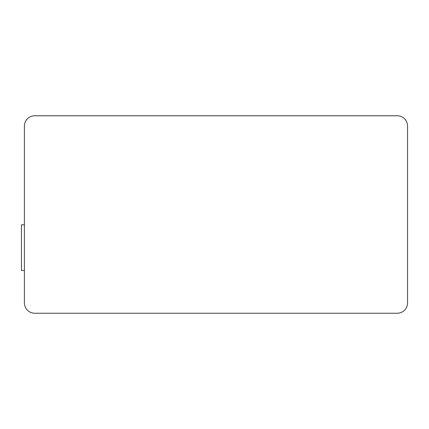 <?xml version="1.0" encoding="UTF-8"?>
<svg xmlns="http://www.w3.org/2000/svg" width="429" height="429" viewBox="0 0 429 429"><rect width="100%" height="100%" fill="white"/><g stroke="black" fill="none" stroke-linecap="round" stroke-linejoin="round"><path stroke-width="0.64" d="M24.399 270.501L21.45 270.501L21.45 224.817L24.399 224.817M397.233 115.766L34.711 115.766A10.317 10.317 0 0 0 24.399 126.078L24.399 302.922A10.317 10.317 0 0 0 34.711 313.234L397.233 313.234A10.317 10.317 0 0 0 407.55 302.922L407.55 126.078A10.317 10.317 0 0 0 397.233 115.766"/></g></svg>

